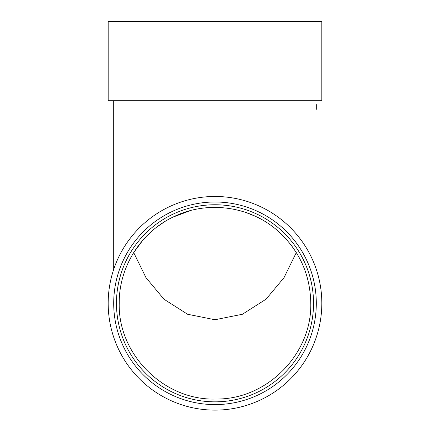 <?xml version="1.0" encoding="UTF-8"?>
<svg xmlns="http://www.w3.org/2000/svg" width="430" height="430" viewBox="0 0 430 430"><rect width="100%" height="100%" fill="white"/><g stroke="black" fill="none" stroke-linecap="round" stroke-linejoin="round"><path stroke-width="0.64" d="M254.732 216.021L246.008 212.544M190.673 210.523L172.914 217.134M163.696 222.299L156.907 227.035M143.018 240.01L133.692 252.587M133.692 252.582L146.012 277.705L163.964 299.21L187.566 314.244L214.952 319.743L242.386 314.265L266.052 299.194L283.972 277.732L296.308 252.587L291.535 245.616M284.891 237.699L278.371 231.372C299.452 250.69 310.25 274.636 310.777 303.22C312.035 353.922 267.073 399.594 216.295 399.013C164.695 401.104 117.825 354.831 119.228 303.22C118.873 267.358 140.486 232.662 172.833 217.172C206.599 200.111 250.109 205.803 278.371 231.372M316.297 104.603L316.297 109.322M113.703 109.306L113.703 100.701L113.703 109.306M108.177 303.295A106.823 106.823 0 0 0 268.411 395.81A106.823 106.823 0 0 0 268.411 210.786A106.823 106.823 0 0 0 108.177 303.295M113.703 303.295A101.297 101.297 0 0 0 265.649 391.026A101.297 101.297 0 0 0 265.649 215.57A101.297 101.297 0 0 0 113.703 303.295M116.466 303.295A98.534 98.534 0 0 0 264.267 388.634A98.534 98.534 0 0 0 264.267 217.962A98.534 98.534 0 0 0 116.466 303.295M310.772 302.838L310.772 303.22M108.177 100.701L321.823 100.701L321.823 21.5L108.177 21.5L108.177 100.701M113.703 269.384L113.703 100.701"/></g></svg>

